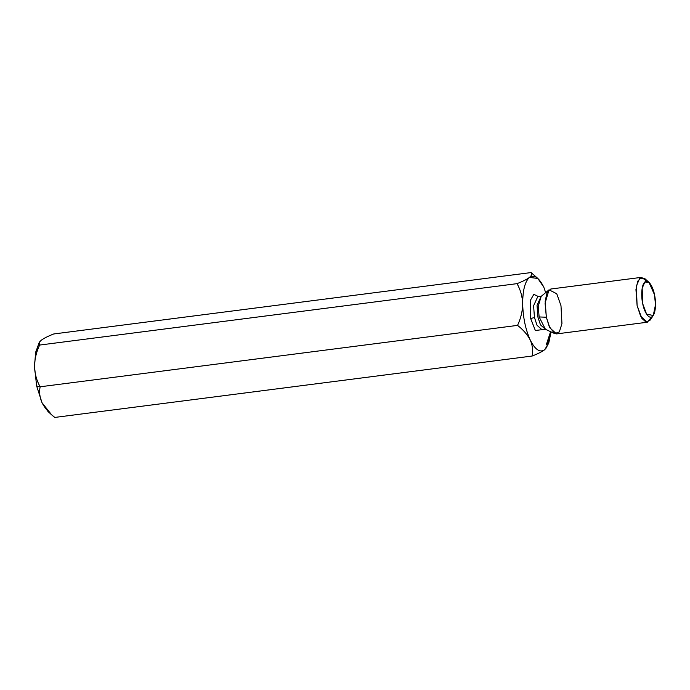 <?xml version="1.0" encoding="UTF-8"?>
<svg xmlns="http://www.w3.org/2000/svg" width="690" height="690" viewBox="0 0 690 690"><rect width="100%" height="100%" fill="white"/><g stroke="black" fill="none" stroke-linecap="round" stroke-linejoin="round"><path stroke-width="1.03" d="M39.641 345.06L39.606 341.93L39.166 342.594L35.604 352.547L34.5 366.623L36.648 386.003L40.149 386.788C36.682 380.647 34.793 373.92 34.5 366.623C34.793 373.92 36.682 380.647 40.149 386.788C39.054 391.998 39.692 397.337 42.064 402.805C44.833 408.161 49.068 413.043 54.76 417.433L532.145 356.031C533.232 350.762 532.594 345.423 530.239 340.015C527.419 334.598 523.184 329.725 517.543 325.387L40.149 386.788L517.543 325.387C520.846 318.366 522.563 311.181 522.675 303.824C522.365 296.441 520.476 289.714 517.026 283.65L39.641 345.06C36.346 351.986 34.629 359.18 34.5 366.623C34.629 359.18 36.346 351.986 39.641 345.06L517.026 283.65C522.623 281.477 526.763 279.398 529.463 277.414C531.74 275.483 532.292 273.861 531.119 272.567L53.725 333.969C48.145 336.142 43.996 338.221 41.288 340.204L41.288 340.204C43.996 338.221 48.145 336.142 53.725 333.969L531.119 272.567L536.699 277.544M537.838 278.458L531.119 272.567C532.292 273.861 531.74 275.483 529.463 277.414L537.838 278.458L543.815 287.195L545.661 292.629L543.815 287.195C538.95 277.544 534.172 274.284 529.463 277.414C524.969 281.529 522.701 290.326 522.675 303.824C523.037 317.59 525.564 329.647 530.239 340.015C535.104 349.666 539.882 352.926 544.591 349.796C541.891 351.779 537.743 353.858 532.145 356.031L54.76 417.433L51.552 414.707L42.064 402.805L48.033 411.542L51.552 414.707M550.594 331.666L546.239 344.94L550.594 331.666M544.591 349.796L548.705 343.292L551.051 331.881L546.704 347.406L544.591 349.796C539.882 352.926 535.104 349.666 530.239 340.015C525.564 329.647 523.037 317.59 522.675 303.824C522.563 311.181 520.846 318.366 517.543 325.387C523.184 329.725 527.419 334.598 530.239 340.015C532.594 345.423 533.232 350.762 532.145 356.031C537.743 353.858 541.891 351.779 544.591 349.796L546.704 347.406M530.679 318.599L530.274 300.538L533.827 294.345L538.657 296.666L533.827 294.345L530.274 300.538L530.679 318.599L535.345 330.484L542.892 329.579L535.345 330.484L530.679 318.599L534.448 317.469L537.036 325.283L541.935 329.699L537.036 325.283L534.448 317.469L533.594 305.765L537.7 296.786L533.594 305.765L534.448 317.469L530.679 318.599M654.465 294.639C653.646 289.377 649.368 278.708 644.977 281.882C640.7 285.531 641.459 298.968 642.752 303.859C643.58 309.129 647.858 319.798 652.24 316.624C656.526 312.975 655.767 299.538 654.465 294.639L655.5 304.756L653.258 315.477L646.59 314.166L642.752 303.859L642.157 288.351L644.822 282.012L648.997 282.382L654.465 294.639M651.645 316.995L647.315 322.23L640.63 316.201L637.103 305.549L635.947 289.584L637.724 281.201L641.536 277.346L647.056 281.322M641.536 277.346L550.775 289.024L546.963 292.87L545.186 301.263L546.342 317.228L549.87 327.879L556.554 333.908L647.315 322.23M539.149 316.952L545.393 329.225L539.149 316.952L546.342 317.228L545.083 303.152L549.033 289.826L556.761 293.759L560.987 305.704L561.953 323.593L559.34 331.933L554.657 333.572L549.214 326.491L546.342 317.228L539.149 316.952L538.2 306.377L541.167 296.372L538.2 306.377L539.149 316.952M554.657 333.572L545.367 329.259L540.468 324.843L537.881 317.029L537.036 305.325L541.133 296.346L537.036 305.325L537.881 317.029L540.468 324.843L545.367 329.259L541.857 329.708M648.997 282.382L644.917 278.7L639.699 278.243L636.352 286.16L637.103 305.549L641.907 318.426L646.116 322.152L650.23 320.065L653.258 315.477M529.463 277.414C526.763 279.398 522.623 281.477 517.026 283.65C520.476 289.714 522.365 296.441 522.675 303.824C522.701 290.326 524.969 281.529 529.463 277.414M39.606 341.93L41.288 340.204M40.149 386.788L36.648 386.003L42.064 402.805C39.692 397.337 39.054 391.998 40.149 386.788M49.18 412.456L42.064 402.805L36.648 386.003L34.5 366.623L35.682 352.142L39.459 342.171M541.167 296.372L549.033 289.826M541.236 296.321L537.622 296.804"/></g></svg>
